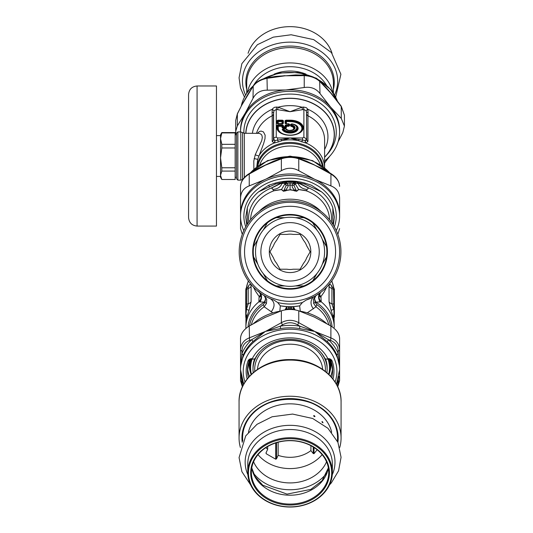 <?xml version="1.0" encoding="UTF-8"?>
<svg xmlns="http://www.w3.org/2000/svg" width="533" height="533" viewBox="0 0 533 533"><rect width="100%" height="100%" fill="white"/><g stroke="black" fill="none" stroke-linecap="round" stroke-linejoin="round"><path stroke-width="0.8" d="M266.32 295.282A49.529 49.529 0 0 1 264.295 209.516A49.529 49.529 0 0 1 339.581 250.643A49.529 49.529 0 0 1 266.32 295.282M268.246 291.758A45.518 45.518 0 0 1 266.387 212.94A45.518 45.518 0 0 1 335.57 250.737A45.518 45.518 0 0 1 268.246 291.758M272.156 284.589A37.35 37.35 0 0 1 270.631 219.916A37.35 37.35 0 0 1 327.402 250.93A37.35 37.35 0 0 1 272.156 284.589M267.393 280.818A36.817 36.817 -30 0 1 253.608 256.946A36.817 36.817 0 0 1 312.738 222.807A36.817 36.817 0 0 1 276.281 285.948A36.817 36.817 0 0 1 267.393 280.818L263.129 273.429M257.879 264.335L253.608 256.946M312.738 222.807L317.002 230.196M322.252 239.29L326.522 246.679M326.522 256.946L322.252 264.335M317.002 273.429L312.738 280.818M303.85 285.948L295.315 285.948L303.85 285.948M284.815 285.948L276.281 285.948L284.815 285.948M276.281 217.677L284.815 217.677M295.315 217.677L303.85 217.677M267.393 222.807L263.129 230.196M257.879 239.29L253.608 246.679M273.509 282.124A34.538 34.538 0 0 1 272.096 222.314A34.538 34.538 0 0 1 324.597 250.996A34.538 34.538 0 0 1 273.509 282.124A34.538 34.538 0 0 1 272.096 222.314A34.538 34.538 0 0 1 324.597 250.996A34.538 34.538 0 0 1 273.509 282.124M300.012 270.024A20.747 20.747 0 0 1 269.318 251.323A20.747 20.747 0 0 1 300.859 234.094A20.747 20.747 0 0 1 300.012 270.024M293.13 269.218A17.669 17.669 0 0 1 287.001 269.218L280.018 269.218L276.527 263.169A17.669 17.669 0 0 1 273.462 257.859L269.971 251.809L273.462 245.766A17.669 17.669 0 0 1 276.527 240.456L280.018 234.407L287.001 234.407A17.669 17.669 0 0 1 293.13 234.407L300.112 234.407L303.603 240.456A17.669 17.669 0 0 1 306.668 245.766L310.159 251.809L306.668 257.859A17.669 17.669 0 0 1 303.603 263.169L300.112 269.218L293.13 269.218M251.03 359.295A39.629 32.46 180 0 0 250.623 367.997M329.507 367.997A39.629 32.46 180 0 0 329.101 359.295M329.754 359.528A40.162 32.899 0 0 1 330.227 364.579A40.162 32.899 0 0 1 329.154 372.121M250.976 372.121A40.162 32.899 0 0 1 249.904 364.579A40.162 32.899 0 0 1 250.377 359.528M250.117 359.682A40.162 32.899 180 0 0 249.904 363.04L249.904 364.579M330.227 364.579L330.227 363.04A40.162 32.899 180 0 0 330.014 359.682M287.194 309.593L286.587 306.588L280.485 305.855A54.886 54.886 0 0 0 286.321 306.568L286.054 308.56L285.215 309.86M292.937 309.593L292.923 309.393A4.017 0.76 -170.9 0 0 291.105 309.027L290.991 309.466M289.146 309.466L287.9 306.781L290.065 307.434L292.231 306.781L288.573 306.682L290.065 306.702L290.072 309.453M288.573 306.682L286.587 306.588A54.886 54.886 0 0 0 293.543 306.588L292.231 306.781L291.105 309.027M286.554 306.588L286.061 308.56L287.207 309.393A4.017 0.76 -9.1 0 1 289.026 309.027M291.558 306.682L290.065 306.702M279.845 311.212L280.318 305.829A54.886 54.886 0 0 0 280.425 305.849M300.286 311.212L299.646 305.855L293.81 306.568A54.886 54.886 0 0 0 299.646 305.855L302.391 302.544L306.195 300.059L314.457 296.455A50.868 50.868 0 0 1 306.195 300.059M293.576 306.588L294.249 308.341L293.543 306.588L293.057 309.606M294.249 308.341L295.109 309.893M292.923 309.393L294.069 308.567L294.916 309.86M285.881 308.341L285.022 309.893M280.318 305.829L277.74 302.544A52.207 52.207 0 0 0 302.391 302.544M261.663 294.016L264.321 295.688L265.641 298.68L264.908 302.484L263.322 304.629L264.195 306.788L272.849 312.871M307.281 312.871L315.936 306.788L313.651 303.384A2.678 0.7 162.2 0 1 315.23 302.484A65.672 64.127 92 0 0 315.842 302.124L321.246 301.831L320.899 296.661L319.207 294.969M277.74 302.544L273.935 300.059A50.868 50.868 0 0 1 247.292 224.273A50.868 50.868 0 0 1 327.309 217.158A50.868 50.868 0 0 1 314.457 296.455L314.617 296.368M272.13 299.419L273.935 300.059M266.74 299.313L266.48 303.384A2.678 0.7 -162.2 0 0 264.908 302.484A66.785 65.206 -92 0 1 264.288 302.124A8.035 1.559 -61.4 0 0 265.641 298.68A2.678 1.699 171.9 0 1 266.74 299.313L264.075 295.542M265.041 296.101L265.72 296.475M251.376 324.737A39.489 32.353 180 0 1 264.195 306.788L266.48 303.384M313.531 308.794A8.035 7.036 -118.6 0 1 314.457 296.455L315.809 295.688L313.391 299.313A2.678 1.699 -171.9 0 1 314.497 298.68L315.23 302.484L316.809 304.629L315.936 306.788A39.489 32.353 180 0 1 328.754 324.737M313.397 299.293A2.678 1.706 -171.7 0 1 314.497 298.66L314.497 298.68A8.035 1.559 -118.6 0 0 315.842 302.124A42.167 34.545 0 0 1 332.112 326.809M313.391 299.313L313.651 303.384M315.636 295.788L320.593 292.504A8.035 6.023 -126.9 0 0 320.2 301.984M245.753 289.079L246.486 287.887L246.632 289.246L246.479 309.333L248.198 303.85L246.632 303.99A1.339 1.099 0 0 0 245.753 305.016L245.753 290.272A1.339 1.099 0 0 1 246.632 289.246L248.198 288.446L248.145 287.32L247.425 287.414L248.138 286.921A5.357 4.637 -140 0 0 249.011 285.095L247.798 287.194M245.753 317.248L245.753 313.777A1.339 0.766 -0 0 0 245.993 314.217L246.479 309.333A5.357 0.346 18.8 0 1 249.011 310.446L251.096 301.791A5.357 4.384 180 0 1 248.198 303.85L248.198 288.446A5.357 4.384 -0 0 0 251.096 286.394C250.956 284.289 250.263 283.856 249.011 285.095M245.753 305.016L245.753 313.777M245.753 291.817L245.753 290.272M258.105 291.151L261.21 293.71M320.313 292.717A8.035 7.129 -160.5 0 0 319.347 294.489A8.035 7.129 -160.5 0 0 321.246 301.831A44.179 36.191 0 0 1 334.244 327.462L333.498 289.246A1.339 1.099 0 0 1 334.378 290.272L334.378 291.817M334.244 327.462L333.938 319.28L331.12 310.446A5.357 0.346 -18.8 0 1 333.651 309.333L331.932 303.85L333.498 303.99A1.339 1.099 0 0 1 334.378 305.016L334.378 289.079L333.645 287.887L333.498 289.246L331.932 288.446L331.819 287.92L332.139 287.267L333.645 287.887M334.378 317.248L334.378 305.016M334.378 308.487L334.378 313.777A1.339 0.766 0 0 1 334.138 314.217A5.357 4.131 -18 0 0 333.298 316.862M315.809 295.688L314.497 298.66A8.035 1.566 -118.6 0 0 315.849 302.124M253.481 287.16L255.487 291.151L259.231 296.661L260.764 294.423M260.99 295.349A8.035 5.37 16 0 1 259.031 297.461L260.923 294.969M245.893 328.461L245.993 314.217A5.357 4.131 18 0 1 246.832 316.862L249.011 310.446M259.871 292.777A8.035 7.129 -19.5 0 1 260.79 294.489L260.79 294.489A8.035 7.129 -19.5 0 1 258.885 301.831L264.288 302.124A42.167 34.545 0 0 0 248.018 326.809M261.117 294.982L260.997 295.549L259.538 292.504A8.035 6.023 -53.1 0 1 259.931 301.984M326.642 287.167L323.971 292.297L320.899 296.661L319.367 294.423M320.599 292.497L319.134 295.549L319.02 294.982M259.031 297.461L258.885 301.831A44.179 36.191 0 0 0 245.886 327.462L245.946 321.206L246.832 316.862M319.147 295.349A8.035 5.37 164 0 0 321.099 297.461M331.12 310.446L329.041 301.791L329.041 286.394C329.174 284.289 329.867 283.856 331.12 285.095A5.357 4.637 140 0 0 331.992 286.921L332.705 287.414M329.041 286.394A5.357 4.384 0 0 0 331.932 288.446L331.932 303.85A5.357 4.384 -0 0 1 329.041 301.791M332.332 287.194L331.12 285.095M295.835 189.955A5.357 3.604 155.5 0 0 294.409 190.128L292.311 187.336L292.091 185.144A5.357 1.819 -172.4 0 1 293.963 185.484L296.535 191.16L298.573 189.462L306.062 190.581C306.775 190.794 307.035 190.401 306.841 189.402C302.318 188.882 299.419 186.89 298.154 183.439L295.355 183.385L293.996 182.046L292.091 185.144L288.04 185.144A5.357 1.819 172.4 0 0 286.168 185.484L283.596 191.16L281.557 189.462L274.069 190.581C273.356 190.774 273.096 190.381 273.289 189.402C277.813 188.882 280.711 186.89 281.977 183.439L284.775 183.385L286.134 182.046L286.561 182.526L284.928 183.838L286.168 185.484M298.154 183.439L298.227 182.972L295.568 181.746L295.289 183.818L293.57 182.526L295.282 183.858L298.707 189.581L296.694 191.247L293.443 190.128A2.139 0.646 108.3 0 1 293.27 190.361L290.065 189.875L286.861 190.361A2.139 0.646 71.7 0 1 286.687 190.128L285.721 190.128A5.357 3.604 -155.5 0 0 284.296 189.955M286.861 190.361L285.715 190.834A2.139 0.813 65.7 0 1 285.475 190.601L288.047 186.59L288.047 185.158L287.18 183.212A5.357 1.452 140.8 0 0 285.695 184.398M284.269 181.913L284.569 181.746L284.842 183.818L286.561 182.526L287.18 183.212L290.065 183.212L290.065 189.541L294.656 190.601A2.139 0.813 114.3 0 1 294.423 190.834L296.694 191.247M285.715 190.834L283.436 191.247L281.424 189.581L284.928 183.838M295.202 183.838L293.963 185.484M283.436 191.247L286.687 190.128L290.065 189.875M307.641 188.929L308.6 187.909L307.588 189.162M272.543 189.162L273.289 189.402L272.436 189.135L271.53 187.909L272.49 188.929M298.707 189.588L306.095 190.754A2.139 0.773 104.6 0 1 306.062 190.581M293.27 190.361L294.423 190.834M281.424 189.588L274.035 190.754A2.139 0.773 75.4 0 0 274.069 190.581M248.818 222.041A41.501 33.992 0 0 1 271.53 187.909L284.342 181.44L285.628 181.64L281.904 182.972L281.977 183.439M284.342 181.44L285.735 181.247L286.134 182.046M295.635 182.379L294.502 181.64L296.095 181.606L295.635 182.379M285.735 181.247L294.163 181.28L294.303 181.726L294.689 181.213A44.312 36.297 180 0 0 285.441 181.213M308.5 188.036L298.353 183.066L298.393 182.679L298.227 182.972M306.848 189.715C307.075 190.281 306.821 190.627 306.095 190.754A39.489 32.353 180 0 1 329.554 219.736M271.63 188.036L281.777 183.066L281.577 182.792M273.276 189.715C273.056 190.288 273.316 190.634 274.035 190.754A39.489 32.353 180 0 0 271.13 191.933A39.489 32.353 180 0 0 250.583 219.736M269.525 187.076A4.017 1.106 -115.7 0 1 268.772 185.211L258.645 191.8L275.401 184.105A43.506 35.638 180 0 1 281.737 182.679L281.904 182.972M285.968 181.28L285.835 181.726L290.065 182.186L293.996 182.046M304.729 184.105L321.486 191.8L311.312 185.191L305.096 183.165L304.729 184.105A43.506 35.638 180 0 0 298.393 182.679L296.095 181.606M331.319 222.041A41.501 33.992 0 0 0 308.6 187.909L298.553 182.792M247.265 224.32L247.299 207.903A44.312 36.297 0 0 1 258.645 191.8M246.772 225.099L245.753 217.038L247.299 207.903M275.401 184.105L275.035 183.165L268.772 185.211M284.742 181.28A44.312 36.297 180 0 0 275.035 183.165M305.096 183.165A44.312 36.297 180 0 0 295.389 181.28L295.788 181.44M295.389 181.28L294.689 181.213M321.486 191.8A44.312 36.297 0 0 1 332.832 207.903L332.872 224.32M332.832 207.903L334.378 217.038L333.358 225.099M253.228 85.886C255.887 82.002 260.47 79.324 266.993 77.845L267.273 90.164C260.75 90.11 255.993 92.842 253.015 98.345L253.228 85.886L243.275 102.256M266.993 77.845L276.014 76.339L284.642 75.779A67.405 64.047 147.5 0 1 285.748 75.793A81.189 46.391 -6.1 0 0 284.649 75.873L267.273 78.284C260.744 79.57 255.993 82.295 253.015 86.466L245.173 99.065L249.457 91.649M242.482 103.722L237.338 114.009L235.706 120.491L237.358 113.756L237.338 125.888L235.706 131.391L236.192 134.776M235.706 120.491L235.706 131.391M324.604 162.985L329.707 156.242M338.095 141.825L342.799 132.637L344.425 126.094L341.28 118.439L341.253 106.247L333.964 96.66L326.616 88.092M344.425 126.094L344.425 115.195L341.28 106.56L330.64 92.942L335.51 98.605M304.596 75.153C310.026 75.28 315.05 77.225 319.66 80.989L320 93.541C316.049 88.538 310.792 86.526 304.23 87.519L304.23 75.639L304.596 75.153L295.655 74.933L285.748 75.793L301.871 75.033M323.158 84.447L330.64 92.942L320 81.662C316.049 77.991 310.792 75.986 304.23 75.639L285.748 75.793A45.738 43.413 85.8 0 0 284.702 75.679L270.311 77.232M237.338 125.888L245.173 113.229A49.529 40.575 -0 0 0 240.536 130.372L240.536 131.911A49.529 40.575 -0 0 1 240.536 131.911A49.529 40.575 -0 0 1 245.68 113.902A49.529 40.575 -0 0 1 301.358 92.402A49.529 40.575 -0 0 1 339.601 131.911A49.529 40.575 -0 0 1 324.604 160.993M326.682 154.97A46.184 37.83 180 0 0 335.763 137.407A46.184 37.83 180 0 0 292.617 94.134A46.184 37.83 180 0 0 243.907 133.237M253.015 98.345L245.666 112.356A85.82 20.8 -69.1 0 1 245.173 113.229A49.529 40.575 -0 0 1 245.68 112.363A49.529 40.575 -0 0 1 285.748 89.957A49.529 40.575 -0 0 1 330.64 107.1A49.529 40.575 -0 0 1 339.601 130.372L339.601 131.911M320 93.541L330.64 107.1L341.28 118.439M267.273 90.164L285.748 89.957L304.23 87.519M249.571 360.155A40.828 33.446 180 0 0 249.237 364.432A40.828 33.446 180 0 0 251.143 374.532M328.994 374.532A40.828 33.446 180 0 0 330.893 364.432A40.828 33.446 180 0 0 330.56 360.155M297.627 324.85L299.839 326.163A50.868 41.674 180 0 0 280.291 326.163L266.26 331.126A67.405 6.856 162.5 0 0 265.301 331.479A81.189 40.328 -35.2 0 0 266.26 331.02L281.364 322.705L281.364 310.826C287.167 309.007 292.963 309.007 298.766 310.826L298.766 322.705L297.627 324.85C292.584 322.065 287.547 322.065 282.51 324.85L281.364 322.705C287.167 319.547 292.963 319.547 298.766 322.705L314.83 331.479L328.415 339.681L330.607 340.454L330.893 337.902C336.476 340.121 339.374 344.238 339.601 350.248L338.162 351.174C337.929 345.89 335.41 342.319 330.607 340.454M338.162 351.174L338.189 353.546A50.868 41.674 180 0 0 328.415 339.681L327.402 341.726L314.83 331.479L330.893 337.902L330.893 326.023C336.47 329.581 339.368 333.698 339.601 338.368L339.601 380.635L337.675 386.685M240.536 338.368C240.763 333.698 243.661 329.581 249.237 326.023L249.524 340.454C244.727 342.319 242.202 345.89 241.969 351.174L240.536 350.248L240.536 338.368M240.536 350.248C240.756 344.238 243.661 340.121 249.237 337.902L265.301 331.479L252.729 341.726A49.529 40.575 180 0 0 243.208 355.231L240.536 366.617L240.536 350.248M326.496 323.424A49.529 40.575 180 0 0 313.81 315.309A49.529 40.575 180 0 0 299.533 311.092M280.598 311.092A49.529 40.575 180 0 0 253.635 323.424M281.364 310.826L265.301 317.315L249.237 326.023M330.893 326.023L314.83 317.315A85.82 42.633 35.2 0 0 313.817 316.842L298.766 310.826M242.395 386.818L240.536 380.635L241.969 382.374L242.808 385.952M337.322 385.952L338.162 382.374L339.601 380.635L337.735 386.818M299.579 328.568L314.83 331.479L299.839 326.163L299.579 328.568A49.529 40.575 180 0 0 280.551 328.568L280.291 326.163L282.51 324.85M266.26 331.02L266.22 331.253A45.738 13.605 177.3 0 0 265.301 331.479L251.716 339.681A2.678 1.159 -133.2 0 1 252.729 341.726M266.22 331.253L280.551 328.568M249.524 340.454L251.716 339.681A50.868 41.674 180 0 0 241.942 353.546L241.969 351.174M241.969 382.374L241.169 376.365M338.961 376.365L338.162 382.374M240.536 366.717L240.536 380.635L240.536 366.617L241.942 353.546L243.208 355.231M336.923 355.231A2.678 1.452 -22.7 0 1 338.189 353.546L339.601 366.617L336.923 355.231A49.529 40.575 180 0 0 327.402 341.726M243.548 383.927A50.868 41.674 180 0 1 241.942 380.575A2.678 1.452 157.3 0 1 242.275 380.622M339.594 366.717L339.601 350.248M336.583 383.927A50.868 41.674 180 0 0 338.189 380.575L337.855 380.622M325.87 358.949L327.202 359.189L327.828 358.622A40.828 33.446 180 0 0 309.64 341.986A40.828 33.446 180 0 0 252.302 358.622L252.928 359.189L255.08 358.696A37.75 30.927 0 0 1 308.167 343.185A37.75 30.927 0 0 1 325.05 358.696L325.87 358.949M281.857 158.168C287.42 156.475 292.89 156.475 298.273 158.168L298.766 158.814L298.766 170.693C292.963 167.455 287.167 167.455 281.364 170.693L281.364 158.814L281.857 158.168L273.416 161.259L257.932 168.555M298.273 158.168L306.702 161.252L313.87 164.69A67.405 62.448 -127.4 0 1 314.83 165.237A81.189 40.328 35.2 0 0 313.877 164.79L298.766 158.814C292.963 156.909 287.167 156.909 281.364 158.814L265.301 165.237L279.519 158.967M249.237 185.884C243.661 188.029 240.763 192.146 240.536 198.229L240.536 186.35C240.756 181.6 243.661 177.489 249.237 174.005L249.237 185.884L265.301 179.401A49.529 40.575 -0 0 1 266.32 178.928A49.529 40.575 -0 0 1 314.83 179.401A49.529 40.575 -0 0 1 339.601 214.539L339.601 198.229C339.368 192.146 336.47 188.029 330.893 185.884L330.96 173.625L322.112 168.508L314.83 165.237L325.85 170.587M240.536 228.624L240.536 198.229L240.536 228.624L242.288 234.34M337.842 234.34L339.601 228.624M330.96 173.625C336.35 176.949 339.228 181.193 339.601 186.35L339.601 186.35C339.374 181.6 336.476 177.489 330.893 174.005L314.83 165.237A45.738 45.645 -136.5 0 0 313.91 164.617L300.612 158.967M243.821 230.616A49.529 40.575 -0 0 1 240.536 216.072A49.529 40.575 -0 0 1 266.32 180.467A49.529 40.575 -0 0 1 339.601 216.072A49.529 40.575 -0 0 1 336.31 230.616M334.358 226.791A46.184 37.83 180 0 0 290.065 178.242A46.184 37.83 180 0 0 245.773 226.791M240.536 216.072L240.536 214.539A49.529 40.575 -0 0 1 265.301 179.401A85.82 42.627 -35.2 0 0 266.313 178.915L281.364 170.693M298.766 170.693L314.83 179.401L330.893 185.884M339.601 200.375L339.601 216.072M240.536 186.35C240.903 181.193 243.781 176.949 249.171 173.625L249.237 174.005L265.301 165.237L254.281 170.587M188.575 191.327L188.575 217.577C189.075 222.741 191.913 225.572 197.077 226.072L197.077 85.98C191.913 86.486 189.075 89.317 188.575 94.481L188.575 191.327M197.077 85.98L216.458 85.98L216.458 226.072L197.077 226.072M235.16 171.086L221.815 171.086L220.535 175.29L221.815 179.488L235.16 179.488L235.16 147.974L221.815 147.974L220.535 157.881L220.535 167.728M236.519 133.27L236.519 178.788L237.858 180.127L237.858 131.931L236.519 133.27M324.604 157.268A44.312 36.297 180 0 0 334.378 134.529A44.312 36.297 180 0 0 301.025 99.358A44.312 36.297 180 0 0 251.176 117.127A44.312 36.297 180 0 0 245.78 133.27M291.631 123.956L290.945 124.276A0.533 0.44 0 0 1 290.565 124.402L290.565 125.901A0.533 0.44 180 0 0 290.945 125.775L291.331 126.081A22.033 12.852 127.3 0 1 291.711 125.575L292.057 123.909L295.249 125.008A7.262 4.164 0 0 0 292.084 123.929L292.057 123.909A0.806 0.806 0 0 0 291.877 123.903L291.877 123.903A0.806 0.686 86.8 0 0 291.358 124.242A0.806 0.66 -0 0 1 291.924 124.049A6.696 3.838 0 0 1 294.802 130.452A6.696 3.838 0 0 1 283.636 128.799L285.435 128.799A0.806 0.613 -35 0 1 285.961 128.873A0.806 0.713 -70 0 0 285.708 128.706L285.628 128.68M290.565 125.901L291.211 126.414L291.331 126.081A4.011 2.299 0 0 1 293.07 129.792M291.691 123.916L290.565 124.402M283.349 128.726L282.55 129.159A0.533 0.426 -19.9 0 1 282.184 129.332A8.055 4.617 0 0 0 290.398 133.01A8.055 4.617 0 0 0 298.06 128.959A8.055 4.617 0 0 0 292.337 123.962M282.184 129.332L283.11 128.739M283.11 128.779L283.489 128.673A0.806 0.58 -100.5 0 0 283.09 129.086L282.55 129.159A7.675 4.404 0 0 0 293.683 132.151A7.675 4.404 0 0 0 295.542 125.182A7.675 4.404 0 0 0 295.395 125.095M285.721 128.68L286.621 129.053A0.533 0.413 -30.1 0 1 286.261 128.993L285.721 128.773M287.06 129.792A4.011 2.299 0 0 1 286.261 128.993A22.033 2.339 11.3 0 1 285.961 128.873A4.424 2.538 0 0 0 286.907 129.706A4.424 2.538 0 0 0 293.223 129.706A4.424 2.538 0 0 0 291.711 125.575L291.358 124.242L290.945 124.276L290.945 125.775A25.564 10.367 129.3 0 1 291.358 125.275A0.806 0.66 -0 0 1 291.924 125.082A4.99 2.865 0 0 1 293.596 129.759A4.99 2.865 0 0 1 285.435 128.799L285.435 128.66A0.806 0.713 -70 0 1 285.708 128.706A0.806 0.806 0 0 0 285.435 128.66L283.636 128.799A0.806 0.633 -26.7 0 0 283.09 129.086A7.262 4.164 0 0 0 293.73 131.524A7.262 4.164 0 0 0 295.249 125.008L295.542 125.182M283.636 128.66A0.806 0.806 0 0 0 283.489 128.673A0.806 0.58 -100.5 0 1 283.636 128.666L285.435 128.66M291.704 123.869A8.055 4.617 0 0 1 292.031 123.916A0.806 0.686 86.8 0 0 291.877 123.903L291.644 123.962M288.62 123.863L289.186 124.189A0.533 0.44 180 0 0 289.566 124.316L289.566 125.768A0.533 0.44 180 0 1 289.186 125.641L288.62 126.308L286.434 126.308L286.434 127.567A0.533 0.44 180 0 1 286.054 127.434L285.488 128.107L282.956 128.107L282.01 125.961L282.01 126.308L278.239 126.308L278.239 128.393A11.826 6.782 0 0 0 286.401 134.842M278.239 125.961L277.86 126.181A0.533 0.44 180 0 0 278.239 126.308L278.239 125.961L282.803 125.608A0.806 0.66 -0 0 1 283.369 125.415L282.423 124.875L282.423 125.395L277.446 125.608A0.806 0.66 -0 0 0 276.88 125.415L277.826 124.875L278.239 125.961M293.73 134.842A11.826 6.782 0 0 0 301.745 127.327A11.826 6.782 0 0 0 290.065 121.611L286.054 121.484A0.533 0.44 180 0 0 286.434 121.611L286.434 123.749M286.021 124.875L285.075 125.415A0.806 0.66 -0 0 1 285.641 125.608L286.021 124.875L288.206 124.875L288.206 125.395L286.021 125.395L286.434 125.961L286.054 126.181A0.533 0.44 180 0 0 286.434 126.308L286.434 125.961L288.62 125.961L288.206 125.395L288.773 125.068L288.773 124.089A0.806 0.646 -76.2 0 0 288.206 123.763L285.775 123.729M283.369 125.415L283.369 126.667A0.806 0.66 -0 0 0 282.803 126.861L282.39 127.434A0.533 0.44 -0 0 1 282.01 127.567L282.01 126.308A0.533 0.44 -0 0 0 282.39 126.181L282.803 125.608L282.803 126.861L285.075 127.187L285.641 126.861L285.641 125.608L286.054 126.181L286.054 127.434L285.641 126.861A0.806 0.66 180 0 0 285.075 126.667L285.075 125.415M298.926 133.083A12.206 7.002 0 0 0 301.278 125.502A12.206 7.002 0 0 0 290.065 121.264L285.641 120.911A0.806 0.66 -0 0 0 285.075 120.718L286.021 120.172L286.021 120.691L290.065 120.691L290.065 121.611M285.075 120.718L285.075 123.35A0.806 0.66 -0 0 1 285.641 123.543L286.021 123.763M282.01 123.749L282.01 121.611A0.533 0.44 -0 0 0 282.39 121.484L278.239 121.264L278.239 121.611L282.01 121.611L282.423 120.691L277.446 120.911A0.806 0.66 -0 0 0 276.88 120.718L276.88 123.35A0.806 0.66 -0 0 1 277.446 123.543L282.803 123.543L282.423 123.896L283.369 123.35A0.806 0.66 180 0 0 282.803 123.543L282.39 123.649A0.533 0.44 -0 0 1 282.19 123.749M282.317 123.749A0.533 0.433 76.2 0 0 282.39 123.649L282.803 120.911A0.806 0.66 180 0 1 283.369 120.718L282.423 120.172L277.826 120.172L278.239 121.264L277.86 121.484A0.533 0.44 180 0 0 278.239 121.611L278.239 123.749M276.88 123.35L277.826 123.896L277.446 120.911L277.86 121.484L277.86 123.649L277.446 123.543L277.826 123.763L282.67 123.729M282.803 123.543L282.423 120.172M306.688 114.275A2.678 2.192 180 0 0 307.941 115.774L308.054 112.47A2.678 0.593 173.1 0 1 306.522 112.177L306.688 139.893L306.522 112.177L306.169 110.744L303.883 109.538L303.417 107.04A77.372 46.971 -0.2 0 1 302.031 107.213L302.458 109.691A81.096 46.518 0 0 0 303.883 109.538L303.883 137.208L306.522 139.02L305.209 140.532L290.065 137.967L277.566 140.146L277.566 137.967L276.247 137.208A2.678 2.192 -0 0 0 273.609 139.02L273.609 112.177A2.678 0.593 6.9 0 1 272.077 112.47L272.196 115.774A2.678 2.192 180 0 0 273.442 114.275L273.442 139.893L273.609 139.02L274.921 140.532L273.442 139.893A2.678 2.192 180 0 1 272.196 141.385L274.115 143.037A34.538 28.296 180 0 0 258.845 156.029L255.214 154.83L253.801 161.013L253.861 169.148M307.941 141.385L306.015 143.037A34.538 28.296 180 0 1 324.604 167.735L324.604 139.979A34.538 28.296 180 0 0 307.941 115.774L307.941 141.385A2.678 2.192 180 0 1 306.688 139.893L305.209 140.532A2.678 1.779 -92.1 0 0 305.749 143.004L290.065 137.967L278.453 141.911L277.566 140.146L274.921 140.532A2.678 1.779 -87.9 0 1 274.388 143.004L274.115 143.037A2.678 1.879 -86.9 0 0 274.735 140.579M303.883 137.208L302.564 137.967L302.564 140.146L301.678 141.911M273.442 114.275L273.962 110.744L276.247 109.538L276.714 107.04A77.385 46.971 0.2 0 0 278.099 107.213L277.673 109.691L290.065 111.69L278.099 107.213A37.883 31.034 180 0 1 302.031 107.213L290.065 111.69L302.458 109.691M285.075 127.187L285.075 126.667L283.369 126.667L282.956 127.76L285.488 127.76L285.075 127.187M244.321 177.602L244.321 133.27L259.324 133.37L261.223 134.363L261.87 135.262L262.323 137.447L261.756 140.552L255.214 154.83M303.417 107.04L306.195 107.586L307.721 109.065L306.169 110.744M273.962 110.744L272.303 109.245L272.889 108.432L274.488 107.313L276.714 107.04M308.054 112.47L307.827 109.245A37.883 31.034 180 0 1 324.604 149.407M252.409 133.27A37.883 31.034 180 0 1 272.303 109.245L272.077 112.47M257.399 133.27L259.591 131.418L261.077 131.091L263.435 131.884L265.134 135.175L265.001 138.66L263.595 143.683L257.712 159.36L254.101 158.548M305.396 140.579A2.678 1.879 -93.1 0 0 306.015 143.037L305.749 143.004M299.073 139.353L298.427 140.679A34.538 28.296 180 0 0 281.704 140.679L281.058 139.353M256.759 166.782L257.712 159.36M274.388 143.004L278.453 141.911M221.815 179.488L220.535 177.282L220.535 134.776L221.815 132.564L235.16 132.564L235.16 132.917L221.815 132.917L220.535 138.62L221.815 144.323L235.16 144.323L235.16 132.917M220.535 157.881L221.815 167.782L235.16 167.782M221.815 167.782L221.815 171.086M235.16 147.974L235.16 144.323M221.815 144.323L221.815 147.974M221.815 132.564L221.815 132.917M248.085 53.3A43.353 35.511 -0 0 1 290.065 26.65A43.353 35.511 -0 0 1 332.046 53.3M322.472 421.763L323.011 422.789C322.025 422.383 321.845 422.036 322.472 421.763L321.985 421.55M314.33 415.653L315.016 416.546C313.764 416.38 313.531 416.08 314.33 415.653L313.677 415.593M257.812 454.276A39.375 32.253 0 0 1 325.75 459.146A39.375 32.253 0 0 1 286.634 504.904A39.375 32.253 0 0 1 257.812 454.276M258.365 454.203A38.696 31.7 180 0 0 251.369 472.385A38.696 31.7 180 0 0 278.433 502.612A38.696 31.7 180 0 0 321.765 490.567A38.696 31.7 180 0 0 328.761 472.385A38.696 31.7 180 0 0 301.705 442.157A38.696 31.7 180 0 0 258.365 454.203M324.717 492.259A42.3 34.652 0 0 1 277.347 505.431A42.3 34.652 0 0 1 247.765 472.385A42.3 34.652 0 0 1 290.065 437.733A42.3 34.652 0 0 1 332.365 472.385A42.3 34.652 0 0 1 324.717 492.259M324.157 492.332A41.621 34.092 180 0 0 293.696 438.812A41.621 34.092 180 0 0 252.342 487.182A41.621 34.092 180 0 0 324.157 492.332M322.125 454.636A38.696 31.7 0 0 1 321.765 455.069A38.696 31.7 0 0 1 258.005 454.636M248.458 432.236A42.3 34.652 0 0 1 290.065 403.841A42.3 34.652 0 0 1 331.673 432.236M266.16 452.55L266.16 453.71L266.027 452.843L267.666 449.326A30.601 25.071 0 0 1 265.9 447.627M276.5 442.696L276.5 458.846L275.741 459.206L266.16 453.71L266.027 452.843M276.5 458.846L278.139 455.335A30.601 25.071 0 0 0 310.912 450.598L313.251 453.543L313.251 447.007M314.01 447.48L314.01 453.683L313.251 453.543M314.01 453.683L317.135 449.732M310.912 445.681L310.912 450.598M278.139 442.23L278.139 455.335M267.666 446.541L267.666 449.326M339.741 447.5A51.001 41.781 180 0 0 341.073 438.019A51.001 41.781 180 0 0 290.065 396.239A51.001 41.781 180 0 0 239.064 438.019A51.001 41.781 180 0 0 240.39 447.5M326.916 372.62A37.063 30.361 180 0 0 327.129 369.369A37.063 30.361 180 0 0 320.213 351.707M259.917 351.707A37.063 30.361 180 0 0 253.002 369.369A37.063 30.361 180 0 0 253.215 372.62M327.129 369.369L327.129 367.81A37.063 30.361 180 0 0 325.47 358.829M254.661 358.829A37.063 30.361 180 0 0 253.002 367.81L253.002 369.369M328.081 359.189A39.442 32.313 0 0 1 329.507 367.81A39.442 32.313 0 0 1 328.714 374.266M251.416 374.266A39.442 32.313 0 0 1 250.623 367.81A39.442 32.313 0 0 1 252.049 359.189M250.623 367.81L250.623 364.885A39.442 32.313 0 0 1 251.223 359.249M328.908 359.249A39.442 32.313 0 0 1 329.507 364.885L329.507 367.81M276.074 277.426A29.182 29.182 0 0 1 274.881 226.891A29.182 29.182 0 0 1 319.24 251.123A29.182 29.182 0 0 1 276.074 277.426M287.214 309.253A4.017 0.573 -14.4 0 1 288.933 308.76L291.198 308.76A4.017 0.573 -165.6 0 1 292.917 309.253M270.391 298.72C275.015 302.091 275.261 306.482 271.13 311.905M263.322 304.629A40.828 33.446 180 0 0 249.537 325.843M330.593 325.843A40.828 33.446 180 0 0 316.809 304.629M251.096 286.394L251.096 301.791M333.785 287.973A44.179 36.191 180 0 0 331.693 281.051M248.438 281.051A44.179 36.191 180 0 0 246.346 287.973M294.443 184.398A5.357 1.452 -140.8 0 0 292.95 183.212L290.065 183.212M259.145 211.414A39.489 32.353 0 0 1 271.13 203.153A39.489 32.353 0 0 1 320.986 211.414M290.065 181.526L290.065 182.186M317.448 79.21A49.529 40.575 -0 0 1 330.64 89.751A49.529 40.575 -0 0 1 337.382 101.03M241.282 105.98A49.529 40.575 -0 0 1 253.202 85.92M263.582 78.731A49.529 40.575 -0 0 1 310.826 76.179M249.437 376.291A42.573 34.872 0 0 1 247.592 368.23M332.539 368.23A42.573 34.872 0 0 1 330.693 376.291M339.601 366.617L339.601 369.802A49.529 40.575 180 0 0 290.065 329.234A49.529 40.575 180 0 0 240.536 369.802A49.529 40.575 180 0 0 243.741 384.166M330.926 360.781A42.573 34.872 0 0 1 332.639 370.575A42.573 34.872 0 0 1 331.779 377.524M248.351 377.524A42.573 34.872 0 0 1 247.492 370.575A42.573 34.872 0 0 1 249.211 360.781M330.826 360.508A1.339 0.733 -20.2 0 0 330.853 360.654A1.339 0.733 -20.2 0 0 332.106 360.961A43.913 35.971 0 0 1 332.972 378.99M328.261 358.949L328.261 358.622A4.017 3.291 0 0 1 332.106 360.961M251.869 358.622L251.869 359.189C249.691 359.815 248.824 360.301 249.277 360.654A1.339 0.733 -159.8 0 1 248.025 360.961A4.017 3.291 0 0 1 251.869 358.622L252.302 358.622M249.304 360.508A1.339 0.733 -159.8 0 1 249.277 360.654L247.492 370.575M247.159 378.99A43.913 35.971 0 0 1 248.025 360.961M327.828 358.622L328.261 358.622M335.084 381.981A46.857 38.383 180 0 0 296.621 333.338A46.857 38.383 180 0 0 243.208 371.341A46.857 38.383 180 0 0 245.047 381.981M250.417 172.865A49.529 40.575 -0 0 1 329.714 172.865M286.621 129.053A3.631 2.085 0 0 0 288.853 130.358M291.278 130.358A3.631 2.085 0 0 0 293.696 128.373A3.631 2.085 0 0 0 291.211 126.414M288.62 123.776L289.566 124.316M289.566 125.768L288.62 126.308M286.434 127.567L285.488 128.107M282.956 128.107L282.01 127.567M278.239 128.393A0.533 0.44 -0 0 1 277.86 128.266L277.446 125.608L277.446 127.927A12.619 7.235 0 0 0 281.058 132.997A12.619 7.235 0 0 0 299.073 132.997A12.619 7.235 0 0 0 301.698 125.128A12.619 7.235 0 0 0 290.065 120.691L290.065 120.172L286.021 120.172M276.88 125.415L276.88 127.733A0.806 0.66 0 0 1 277.446 127.927L277.86 128.266A12.206 7.002 0 0 0 281.204 133.083M286.054 123.649L285.641 120.911L285.641 123.543L286.054 123.649M289.186 125.641L289.186 124.189L288.773 124.089A0.806 0.66 180 0 0 288.206 123.896L288.206 124.875A0.806 0.66 -0 0 1 288.773 125.068L289.186 125.641M302.564 137.967L277.566 137.967M277.673 109.691A81.103 46.518 0 0 1 276.247 109.538L276.247 137.208M277.826 124.875L282.423 124.875M285.075 123.35L286.021 123.896M276.88 127.733A13.185 7.562 0 0 0 290.065 135.295A13.185 7.562 0 0 0 303.25 127.733A13.185 7.562 0 0 0 290.065 120.172M277.826 123.896L282.423 123.896M283.369 120.718L283.369 123.35M277.826 120.172L276.88 120.718M243.128 179.068L242.548 179.454L242.548 132.604L240.776 131.931L240.776 180.127L237.858 180.127M245.92 133.27A44.179 36.191 -0 0 1 305.402 100.637A44.179 36.191 -0 0 1 324.604 157.135M272.196 141.385L272.196 115.774A34.538 28.296 180 0 0 256.513 133.27M256.919 166.662A33.359 27.33 -0 0 1 290.065 142.431A33.359 27.33 -0 0 1 323.211 166.662M322.298 165.996A32.633 26.737 180 0 0 290.065 143.437A32.633 26.737 180 0 0 257.832 165.996M320.286 164.644A31.46 25.771 180 0 0 290.065 146.029A31.46 25.771 180 0 0 259.844 164.644M253.728 85.1A40.635 33.286 -0 0 1 290.065 66.712A40.635 33.286 -0 0 1 326.403 85.1M332.732 92.149A43.353 35.511 180 0 0 290.065 62.927A43.353 35.511 180 0 0 247.399 92.149M306.009 74.147A35.365 28.969 180 0 0 274.122 74.147M246.712 93.148L246.712 83.115A43.353 35.511 -0 0 1 277.027 49.243A43.353 35.511 -0 0 1 325.576 62.747A43.353 35.511 -0 0 1 333.418 83.115L333.418 93.148M333.418 89.337A44.206 36.211 180 0 0 326.276 61.502A44.206 36.211 180 0 0 272.703 48.969A44.206 36.211 180 0 0 246.712 89.337M245.56 94.981A47.604 38.996 -0 0 1 267.793 46.677A47.604 38.996 -0 0 1 329.061 58.777A47.604 38.996 -0 0 1 334.571 94.981M314.31 416.619L313.85 416.233M328.381 467.947A38.696 31.7 0 0 1 321.765 481.692A38.696 31.7 0 0 1 281.044 494.338A38.696 31.7 0 0 1 251.749 467.947M247.765 472.385L247.765 464.176A42.3 34.652 0 0 1 290.065 429.525A42.3 34.652 0 0 1 332.365 464.176L332.365 472.385M247.865 474.723A44.919 36.79 0 0 1 290.065 425.334A44.919 36.79 0 0 1 332.272 474.723M326.896 472.884A43.24 35.418 0 0 1 325.483 474.65A43.24 35.418 0 0 1 253.235 472.884M326.542 461.805A38.696 31.7 0 0 1 321.765 469.406A38.696 31.7 0 0 1 284.849 482.632A38.696 31.7 0 0 1 253.588 461.805M275.741 459.206L275.741 442.936M290.065 360.088A51.001 41.781 0 0 1 341.073 401.869C341.72 379.03 317.142 359.009 290.065 359.595C262.996 359.009 238.418 379.03 239.064 401.869A51.001 41.781 0 0 1 290.065 360.088M257.479 369.329A32.646 26.737 0 0 1 290.065 344.191A32.646 26.737 0 0 1 322.652 369.329M337.909 442.297A48.123 39.422 180 0 0 290.065 398.597A48.123 39.422 180 0 0 242.222 442.297M242.775 441.084A47.47 38.882 0 0 1 246.213 422.849A47.47 38.882 0 0 1 290.065 398.851A47.47 38.882 0 0 1 333.925 422.849A47.47 38.882 0 0 1 337.536 437.733A47.47 38.882 0 0 1 337.356 441.084M325.35 371.321A35.365 28.969 180 0 0 290.065 340.4A35.365 28.969 180 0 0 254.781 371.321M314.457 296.455L314.936 296.188M246.486 287.887L247.425 287.414M245.886 327.462L245.906 328.448M333.825 288L331.826 280.858M246.306 288L248.305 280.858M344.425 115.195L341.253 106.247M237.358 113.756L243.321 102.163M319.66 80.989L326.716 88.205M241.249 106.047L253.994 84.867M261.143 79.677L278.819 73.034L298.194 72.521L316.342 78.204L330.48 89.264L337.496 101.177M240.536 366.617L240.536 369.802L243.694 384.246M332.639 370.575L330.853 360.654C331.06 360.141 330.2 359.655 328.261 359.189L327.202 359.189M339.601 369.802L336.436 384.246M251.869 359.189L252.928 359.189M249.171 173.625L257.959 168.541M330.307 173.225L312.651 160.633L290.065 156.129L267.479 160.633L249.83 173.225M216.458 176.43L220.535 176.43M216.458 135.629L220.535 135.629M286.041 128.819L285.708 128.706M288.926 123.903L288.4 123.776A0.806 0.806 0 0 0 288.206 123.749M281.058 132.997C287.06 135.842 293.07 135.842 299.073 132.997M286.907 129.706C288.233 130.612 290.338 130.612 293.223 129.706M240.776 131.931L237.858 131.931M242.548 179.454L240.776 180.127M244.321 133.27L242.548 132.604M236.519 134.776L235.16 134.776M236.519 177.282L235.16 177.282M244.44 97.026L240.476 87.852L239.064 77.798L241.862 63.674L257.426 44.685L273.249 37.15L291.151 34.765L313.724 39.642L331.446 52.58L340.9 74.254L335.697 97.026M250.623 484.903L241.909 471.698L239.064 457.607L245.72 435.894L256.993 424.321L272.09 416.779L292.604 414.068L312.704 418.498L327.942 428.285L337.935 442.363L341.073 457.301L338.562 470.826L331.333 482.898L329.507 484.903M251.763 467.867L255.114 476.642L262.716 485.19L287.007 494.118L310.839 489.387L322.085 480.699L328.368 467.867M239.064 401.869L239.064 438.019M341.073 401.869L341.073 438.019M246.213 422.849C259.631 391.475 320.493 391.469 333.925 422.849"/></g></svg>
